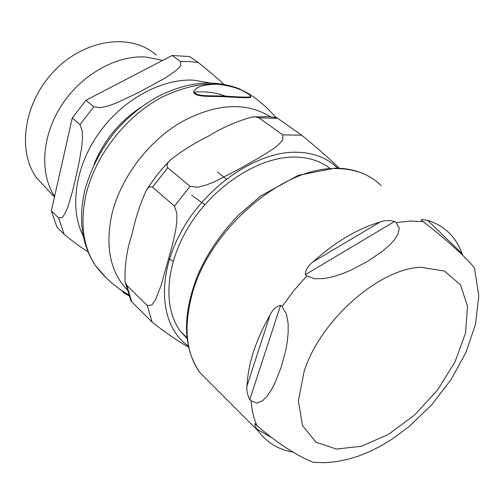 <?xml version="1.0" encoding="UTF-8"?>
<svg xmlns="http://www.w3.org/2000/svg" width="504" height="504" viewBox="0 0 504 504"><rect width="100%" height="100%" fill="white"/><g stroke="black" fill="none" stroke-linecap="round" stroke-linejoin="round"><path stroke-width="0.76" d="M250.003 95.42C243.312 89.693 232.445 85.951 217.394 84.206C203.837 84.426 195.993 86.808 193.864 91.363C195.363 97.014 211.107 95.432 225.49 96.125C240.641 97.215 249.089 97.411 250.841 96.705L250.003 95.42M250.841 96.705L250.671 97.303C248.377 97.965 239.765 97.77 224.828 96.705C210.836 96.125 194.72 97.48 193.7 91.98L193.775 91.684M123.934 291.974L123.052 291.469L122.894 292.055L124.564 293.252L124.715 292.666L128.211 294.569M128.867 295.81L124.929 293.504L125.08 292.918L128.564 294.972M124.935 293.467L124.564 293.252M125.987 293.252L124.557 292.559M122.982 291.74L120.16 289.454M186.927 338.411L180.835 331.752C162.338 307.95 165.167 263.302 190.468 223.839C215.662 184.357 259.862 156.605 294.853 157.059C308.744 157.267 320.431 161.022 329.912 168.304M253.827 116.897L268.405 116.651L276.186 117.52L277.748 118.358L258.917 117.816L255.522 116.884L251.357 117.161C235.96 121.653 221.684 127.966 208.536 136.105C194.424 143.067 181.724 151.017 170.44 159.957C167.233 162.716 166.339 165.318 167.75 167.763L152.479 187.154C150.047 186.159 147.937 187.337 146.16 190.701C140.081 204.044 135.368 218.566 132.023 234.284C126.932 249.31 124.595 265.072 125.017 281.579L126.737 285.245L131.727 301.738L130.687 300.308M277.748 118.358L301.707 135.223C317.652 148.308 330.17 159.321 339.261 168.248M167.75 167.763L190.121 186.335L197.864 187.204L206.508 184.949L214.408 181.805L237.409 169.987L258.741 157.972L272.557 149.348L278.334 144.881L282.883 139.835L282.738 134.858L258.917 117.816M126.737 285.245L147.319 305.575L151.887 304.939L155.497 299.716L160.852 286.165L171.744 247.603L175.543 230.989L176.74 222.636L176.961 213.677L174.466 206.123L152.479 187.154M188.401 346.991C178.233 341.397 166.156 333.125 152.164 322.169L131.727 301.738M217.375 171.921L226.252 179.103M191.728 195.25L204.851 204.662M168.777 258.659L173.143 261.248M293.303 452.145C278.662 449.707 267.089 442.796 258.59 431.411L257.109 429.263C255.251 426.472 254.52 424.633 254.911 423.744L256.914 425.54C282.473 447.867 304.038 458.835 313.267 462.319L314.597 462.439M313.267 462.319L324.563 462.704L335.973 461.708L347.432 459.428L358.873 455.931L370.238 451.3L381.459 445.605L392.465 438.908L409.387 426.327L431.896 404.554L451.08 379.55L465.923 352.422L475.505 324.229L478.8 295.924L474.585 268.708C473.451 265.104 453.298 244.793 423.228 221.684L421.168 220.109L421.627 219.479L427.6 220.374C436.514 223.108 443.974 227.581 449.99 233.793C455.276 239.306 459.289 245.883 462.029 253.518L462.741 255.471M394.538 221.489L396.094 222.617L399.288 228.129L397.902 234.404L394.021 240.32L388.685 245.939L382.252 251.389L367.882 261.16L351.761 269.76L342.865 273.527L333.78 276.551L324.387 278.542L314.735 278.775L306.835 275.896L305.355 274.68C305.462 270.012 308.032 265.728 313.066 261.841C334.971 242.128 357.342 228.835 380.18 221.962C384.514 220.273 389.296 220.116 394.538 221.489L305.355 274.68M282.045 306.552L286.36 313.828L288.124 323.278L288.187 332.747L287.236 342.04L285.548 351.238L280.867 368.122L274.768 383.405L271.058 390.38L266.975 396.314L262.326 400.882L256.857 403.112L251.143 400.869L249.789 399.54C247.369 394.834 246.437 390.354 246.985 386.083C248.069 363.812 255.723 340.187 269.949 315.202C272.632 309.544 276.186 306.243 280.602 305.298L282.045 306.552L293.75 290.745L306.835 275.896M54.583 196.459C39.539 173.458 41.624 136.244 61.381 105.588C81.087 74.926 116.09 55.1 145.681 56.996L162.666 60.411M51.351 210.798L72.28 117.961L79.991 124.614L82.309 131.21L82.442 139.532L81.692 147.407L78.926 163.258L75.632 178.164L72.11 192.654L67.983 206.634L65.57 212.543L62.465 217.382L58.621 217.974L51.351 210.798L56.902 227.071L64.134 234.303C72.393 241.164 80.338 246.998 87.973 251.792M85.938 100.283L172.129 55.497L180.514 61.494L180.634 65.747L176.444 70.258L164.865 78.221L137.97 92.837L116.027 103.15L108.581 105.821L100.548 107.667L93.775 106.798L85.938 100.283L72.28 117.961M223.864 84.225C216.462 77.408 207.925 70.176 198.248 62.534L189.8 56.58L172.129 55.497M156.278 55.106C131.664 32.76 85.264 38.669 54.577 70.61C23.65 102.287 16.701 151.458 36.95 178.309L46.04 188.011M275.971 117.489L266.874 107.743L256.649 99.187C231.216 79.443 199.187 79.002 160.562 97.87C124.872 117.275 95.098 156.145 86.064 194.481C79.878 222.951 83.009 246.658 95.458 265.614L106.275 277.931M270.623 116.827C245.58 101.487 215.479 103.408 180.319 122.592C147.748 142.027 120.878 177.994 112.121 213.242C104.971 245.719 109.866 271.139 126.825 289.485M226.945 96.768C217.01 92.566 205.916 91.06 193.662 92.245M301.707 135.223L282.738 134.858M190.121 186.335L174.466 206.123M147.319 305.575L152.164 322.169M337.655 168.185C327.197 157.91 313.438 152.586 296.371 152.214C256.567 151.433 205.582 186.253 180.747 232.583C155.679 278.876 160.675 326.831 188.162 345.901M257.109 429.263L270.805 437.1M462.029 253.518L427.6 220.374M380.18 221.962L313.066 261.841M396.094 222.617L410.193 221.017L423.228 221.684M421.035 267.284L444.496 271.045L460.448 284.773L467.542 306.363L465.507 333.081L455.005 362.011L437.352 390.272L414.364 415.227L388.193 434.543L361.292 446.292L336.288 449.058L315.876 442.121L302.564 425.685L298.343 401.096L304.252 370.919C320.557 320.103 379.392 268.311 421.035 267.284M256.914 425.54C253.688 418.314 251.767 410.086 251.143 400.869M280.602 305.298L249.789 399.54M269.949 315.202L246.985 386.083M211.39 384.111L199.975 372.676C185.982 353.285 183.362 327.178 192.112 294.342C209.021 229.818 282.694 166.358 336.489 168.575C355.118 168.821 369.999 174.504 381.131 185.636M141.202 107.132C119.467 121.363 103.736 140.496 94.002 164.531M209.777 82.902L193.479 80.149C161.053 78.448 121.949 100.101 98.368 133.906C74.749 167.712 69.401 209.185 83.248 236.055M198.248 62.534L189.548 61.545L180.514 61.494M93.775 106.798L79.991 124.614M58.621 217.974L64.134 234.303M193.864 91.363L193.7 91.98M240.288 89.195C215.051 79.103 187.702 81.503 158.243 96.384C142.109 105.235 127.714 117.016 115.057 131.727C100.479 149.94 90.323 169.798 84.59 191.312C78.215 220.21 81.843 244.982 95.458 265.614C104.548 277.597 115.555 287.293 128.47 294.714M186.839 337.642L180.835 331.752M130.92 300.838L125.011 281.572M146.154 190.701C153.071 179.575 161.167 169.331 170.434 159.951M255.339 423.984L254.911 423.744M258.59 431.411L199.975 372.676C182.826 347.848 182.07 315.328 197.719 275.102C207.415 253.084 221.13 232.961 238.877 214.729L260.593 196.043L298.261 175.323L334.927 168.147C346.443 168.16 356.769 170.39 365.898 174.844M36.95 178.309L54.464 196.995"/></g></svg>
